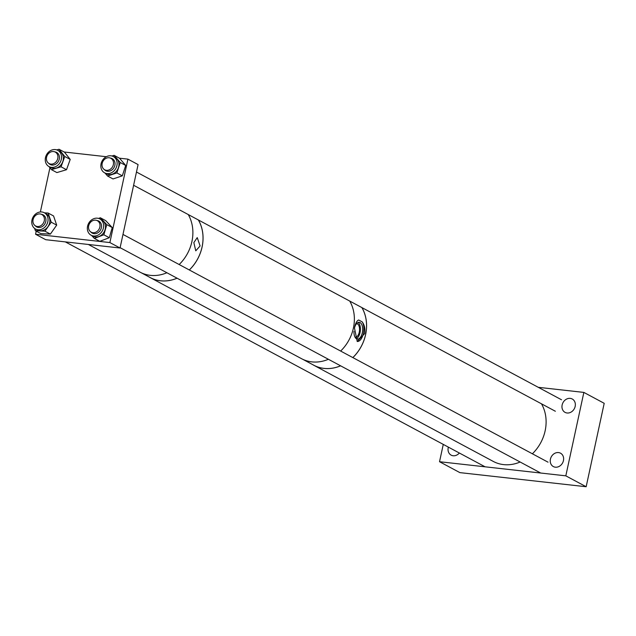 <?xml version="1.0" encoding="UTF-8"?>
<svg xmlns="http://www.w3.org/2000/svg" width="636" height="636" viewBox="0 0 636 636"><rect width="100%" height="100%" fill="white"/><g stroke="black" fill="none" stroke-linecap="round" stroke-linejoin="round"><path stroke-width="0.95" d="M459.351 453.015A7.592 6.424 118.2 0 1 451.147 455.138A7.592 6.424 118.2 0 1 448.221 447.72A7.592 6.424 118.2 0 1 448.372 447.132M563.448 460.607A7.592 6.424 118.2 0 1 553.352 466.57A7.592 6.424 118.2 0 1 550.426 459.152A7.592 6.424 118.2 0 1 560.523 453.19A7.592 6.424 118.2 0 1 563.448 460.607M575.167 406.412A7.592 6.424 118.2 0 1 565.07 412.374A7.592 6.424 118.2 0 1 562.144 404.957A7.592 6.424 118.2 0 1 572.241 398.995A7.592 6.424 118.2 0 1 575.167 406.412M586.161 486.739L565.817 475.839L583.856 392.412L604.2 403.311L586.161 486.739L459.876 472.62L439.532 461.72L443.276 444.397M583.856 392.412L538.271 387.316M565.817 475.839L439.532 461.72M353.982 331.324A8.459 4.269 96.4 0 0 357.368 339.115A8.459 4.269 96.4 0 0 362.281 332.843A8.459 4.269 96.4 0 0 359.245 322.309A8.459 4.269 96.4 0 0 354.689 327.254M356.287 338.694A8.459 4.269 96.4 0 0 360.048 332.596A8.459 4.269 96.4 0 0 358.1 322.484M354.999 337.12A6.765 3.418 96.4 0 0 355.325 337.191A6.765 3.418 96.4 0 0 359.26 332.167A6.765 3.418 96.4 0 0 356.828 323.74A6.765 3.418 96.4 0 0 356.494 323.732M364.666 333.582L357.241 341.492L354.498 328.136C355.389 323.47 356.78 320.751 358.672 319.988L362.178 321.864C364.492 324.877 365.326 328.78 364.666 333.582M357.17 341.484A10.828 5.47 96.4 0 0 363.395 333.439A10.828 5.47 96.4 0 0 362.178 321.864M302.792 359.324L313.779 365.207A38.947 32.961 -61.8 0 0 324.058 368.387A38.947 32.961 -61.8 0 0 340.578 365.803M352.829 357.583A38.947 32.961 -61.8 0 0 361.884 307.586M193.853 242.594L197.239 237.602L200.101 245.941L195.761 250.83L193.853 242.594M177.054 278.186A38.947 32.961 118.2 0 1 160.534 280.77A38.947 32.961 118.2 0 1 150.255 277.59L141.303 272.796M198.36 219.969A38.947 32.961 118.2 0 1 189.305 269.966M64.141 151.996L106.339 156.718M119.401 158.181L127.916 159.135L109.877 242.562L35.552 234.247L36.228 231.146M49.934 167.761L40.37 211.971M35.552 234.247L45.728 239.7L120.045 248.008L138.084 164.581L127.916 159.135M120.045 248.008L109.877 242.562M37.19 212.941A9.238 7.815 -61.8 0 0 31.8 221.113A9.238 7.815 -61.8 0 0 35.537 229.016A9.238 7.815 -61.8 0 0 42.612 228.809A9.238 7.815 -61.8 0 0 48.002 220.644A9.238 7.815 -61.8 0 0 44.266 212.734A9.238 7.815 -61.8 0 0 37.19 212.941M35.537 229.016L37.381 230.001A9.238 7.815 -61.8 0 0 44.456 229.795A9.238 7.815 -61.8 0 0 49.839 221.63A9.238 7.815 -61.8 0 0 46.102 213.72L44.266 212.734M41.92 214.57A6.845 5.788 118.2 0 1 43.383 214.984M35.218 225.732A6.845 5.788 -61.8 0 0 36.665 226.909A6.845 5.788 -61.8 0 0 41.912 226.758A6.845 5.788 -61.8 0 0 45.903 220.7A6.845 5.788 -61.8 0 0 43.137 214.841A6.845 5.788 -61.8 0 0 41.356 214.292M51.238 222.203L56.691 225.128L53.559 215.954L48.105 213.036L51.238 222.203L44.925 231.178L35.378 230.693L34.59 228.396M48.105 213.036L44.472 212.845M56.691 225.128L50.379 234.096L44.925 231.178M50.379 234.096L40.823 233.611L35.378 230.693M36.928 227.036A6.845 5.788 118.2 0 1 35.767 226.05M48.423 152.211A9.238 7.815 -61.8 0 0 49.036 166.608A9.238 7.815 -61.8 0 0 58.361 164.732A9.238 7.815 -61.8 0 0 57.757 150.334A9.238 7.815 -61.8 0 0 48.423 152.211M49.036 166.608L50.872 167.594A9.238 7.815 -61.8 0 0 60.205 165.718A9.238 7.815 -61.8 0 0 59.593 151.32L57.757 150.334M55.412 152.163A6.845 5.788 118.2 0 1 56.874 152.584M48.718 163.333A6.845 5.788 -61.8 0 0 50.165 164.501A6.845 5.788 -61.8 0 0 57.081 163.11A6.845 5.788 -61.8 0 0 56.628 152.441A6.845 5.788 -61.8 0 0 54.847 151.885M64.769 156.496L70.222 159.413L64.482 152.179L59.029 149.261L64.769 156.496L61.064 166.807L51.437 169.653L49.012 166.6M59.029 149.261L56.803 149.913M70.222 159.413L66.518 169.725L61.064 166.807M66.518 169.725L56.89 172.579L51.437 169.653M50.419 164.637A6.845 5.788 118.2 0 1 49.258 163.651M100.941 167.371A9.238 7.815 -61.8 0 0 104.622 172.833A9.238 7.815 -61.8 0 0 113.494 171.378A9.238 7.815 -61.8 0 0 117.024 162.005A9.238 7.815 -61.8 0 0 113.343 156.551A9.238 7.815 -61.8 0 0 104.479 157.998A9.238 7.815 -61.8 0 0 100.941 167.371M104.622 172.833L106.466 173.811A9.238 7.815 -61.8 0 0 115.331 172.364A9.238 7.815 -61.8 0 0 118.868 162.991A9.238 7.815 -61.8 0 0 115.188 157.537L113.343 156.551M111.006 158.38A6.845 5.788 118.2 0 1 112.469 158.801M104.304 169.55A6.845 5.788 -61.8 0 0 105.751 170.718A6.845 5.788 -61.8 0 0 112.326 169.645A6.845 5.788 -61.8 0 0 114.941 162.705A6.845 5.788 -61.8 0 0 112.214 158.658A6.845 5.788 -61.8 0 0 110.441 158.102M112.023 156.011L114.083 155.327L120.26 162.53L116.857 172.92L107.571 176.021L105.004 173.032M107.571 176.021L113.017 178.947L122.311 175.846L125.713 165.447L119.536 158.253L114.083 155.327M125.713 165.447L120.26 162.53M122.311 175.846L116.857 172.92M106.013 170.853A6.845 5.788 118.2 0 1 104.853 169.868M98.039 218.299A9.238 7.815 -61.8 0 0 88.118 224.436A9.238 7.815 -61.8 0 0 91.131 235.233A9.238 7.815 -61.8 0 0 92.951 235.884A9.238 7.815 -61.8 0 0 102.865 229.755A9.238 7.815 -61.8 0 0 99.852 218.951A9.238 7.815 -61.8 0 0 98.039 218.299M91.131 235.233L92.967 236.218A9.238 7.815 -61.8 0 0 94.788 236.87A9.238 7.815 -61.8 0 0 104.701 230.741A9.238 7.815 -61.8 0 0 101.696 219.937L99.852 218.951M97.515 220.787A6.845 5.788 118.2 0 1 97.888 220.851A6.845 5.788 118.2 0 1 98.978 221.201M90.813 231.949A6.845 5.788 -61.8 0 0 92.26 233.126A6.845 5.788 -61.8 0 0 93.603 233.611A6.845 5.788 -61.8 0 0 100.957 229.063A6.845 5.788 -61.8 0 0 98.723 221.058A6.845 5.788 -61.8 0 0 97.38 220.573A6.845 5.788 -61.8 0 0 96.95 220.509M103.851 234.795L109.305 237.721L112.246 227.553L106.792 224.635L103.851 234.795L94.343 238.405L91.6 235.487M106.792 224.635L100.321 217.758L98.556 218.426M109.305 237.721L99.796 241.322L94.343 238.405M112.246 227.553L105.767 220.676L100.321 217.758M92.522 233.253A6.845 5.788 118.2 0 1 91.361 232.267M349.736 301.074A38.987 32.985 118.2 0 1 352.424 331.825A38.987 32.985 118.2 0 1 340.65 351.056M328.407 359.276A38.987 32.985 118.2 0 1 301.551 358.696L150.239 277.622A38.987 32.985 118.2 0 1 149.031 276.93M198.416 220A38.987 32.985 118.2 0 1 201.111 250.743A38.987 32.985 118.2 0 1 189.337 269.982M177.086 278.202A38.987 32.985 118.2 0 1 150.239 277.622M541.467 403.804A38.987 32.985 118.2 0 1 532.38 453.794M520.137 462.006A38.987 32.985 118.2 0 1 493.282 461.426L313.763 365.239A38.987 32.985 118.2 0 1 312.554 364.547M361.94 307.617A38.987 32.985 118.2 0 1 352.861 357.599M340.61 365.819A38.987 32.985 118.2 0 1 313.763 365.239M188.248 214.547A38.987 32.985 118.2 0 1 190.776 220.016A38.987 32.985 118.2 0 1 179.161 264.536M166.918 272.749A38.987 32.985 118.2 0 1 140.063 272.168L88.356 244.463M54.108 151.646A6.511 5.509 118.2 0 1 55.253 152.076A6.511 5.509 118.2 0 1 57.343 159.771A6.511 5.509 118.2 0 1 50.236 163.993A6.511 5.509 118.2 0 1 49.099 163.563A6.511 5.509 118.2 0 1 47 155.86A6.511 5.509 118.2 0 1 54.108 151.646M105.417 158.69A6.511 5.509 118.2 0 1 110.839 158.292A6.511 5.509 118.2 0 1 113.502 163.611A6.511 5.509 118.2 0 1 110.115 169.383A6.511 5.509 118.2 0 1 104.686 169.78A6.511 5.509 118.2 0 1 102.03 164.454A6.511 5.509 118.2 0 1 105.417 158.69M88.682 225.812A6.511 5.509 118.2 0 1 97.348 220.7A6.511 5.509 118.2 0 1 99.86 227.06A6.511 5.509 118.2 0 1 91.194 232.18A6.511 5.509 118.2 0 1 88.682 225.812M33.175 222.854A6.511 5.509 118.2 0 1 35.203 215.771A6.511 5.509 118.2 0 1 41.753 214.483A6.511 5.509 118.2 0 1 44.186 217.591A6.511 5.509 118.2 0 1 42.159 224.667A6.511 5.509 118.2 0 1 35.6 225.963A6.511 5.509 118.2 0 1 33.175 222.854M58.035 153.57L55.253 152.076M51.882 165.05L49.099 163.563M561.516 399.774L136.478 172.03M113.629 159.787L110.839 158.292M555.363 411.253L133.616 185.275M107.476 171.267L104.686 169.78M548.025 462.173L122.986 234.43M100.13 222.187L97.348 220.7M540.703 473.033L120.117 247.682M93.977 233.674L91.194 232.18M44.544 215.97L41.753 214.483M485.109 466.816L65.325 241.887M38.391 227.457L35.6 225.963"/></g></svg>
